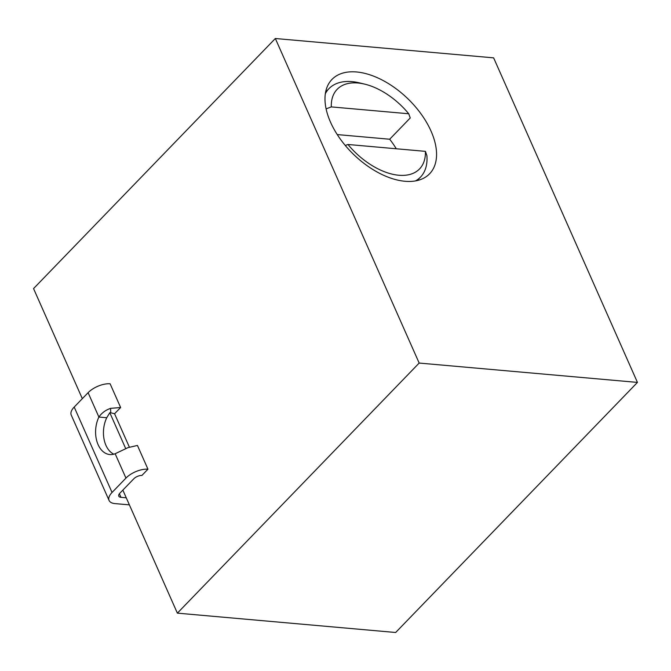 <?xml version="1.0" encoding="UTF-8"?>
<svg xmlns="http://www.w3.org/2000/svg" width="671" height="671" viewBox="0 0 671 671"><rect width="100%" height="100%" fill="white"/><g stroke="black" fill="none" stroke-linecap="round" stroke-linejoin="round"><path stroke-width="1.01" d="M82.323 398.658L33.55 288.589L275.336 38.507L419.165 363.061L637.45 382.411L395.664 632.493L177.37 613.143L122.852 490.115M637.45 382.411L493.63 57.857L275.336 38.507M419.165 363.061L177.37 613.143M125.662 448.488L109.809 412.707L110.732 412.774L110.581 408.354C105.532 410.124 101.64 413.017 98.897 417.043L88.102 392.686A16.968 8.044 156.1 0 1 110.111 383.778L120.629 407.515L114.573 413.739L129.394 447.188M119.396 493.755L120.981 497.337A6.366 3.011 156.1 0 1 118.792 496.163A6.366 3.011 156.1 0 1 119.899 493.168L133.797 478.792A6.366 3.011 156.1 0 1 141.908 475.445L147.956 469.188L137.438 445.443L127.985 447.641L115.152 453.739A24.399 16.322 -84.9 0 1 109.843 454.552A24.399 16.322 -84.9 0 1 98.897 417.043L106.748 417.739L109.809 412.707M330.518 122.172A67.888 38.876 44 0 0 332.137 125.611A67.888 38.876 44 0 0 380.952 174.015A67.888 38.876 44 0 0 429.583 173.814A67.888 38.876 44 0 0 431.025 131.08A67.888 38.876 44 0 0 429.406 127.641A67.888 38.876 44 0 0 380.591 79.228A67.888 38.876 44 0 0 331.969 79.438A67.888 38.876 44 0 0 330.518 122.172M325.343 93.714A63.644 36.444 -136 0 1 328.975 88.639A63.644 36.444 -136 0 1 349.105 81.468A63.644 36.444 -136 0 1 352.015 81.627A63.644 36.444 -136 0 1 359.673 82.919L364.806 84.16A57.278 32.795 -136 0 1 408.748 113.768L410.233 117.97L389.683 139.232A63.644 36.444 -136 0 1 396.276 148.769M425.406 151.352L347.955 144.483A57.278 32.795 -136 0 0 398.792 175.248A57.278 32.795 -136 0 0 425.406 151.352L426.882 155.555A63.644 36.444 -136 0 1 420.482 177.119A63.644 36.444 -136 0 1 415.534 180.91M347.955 144.483L345.297 145.481M337.253 134.577L389.683 139.232M326.106 108.861L331.306 106.899L408.748 113.768M331.306 106.899A57.278 32.795 -136 0 1 364.806 84.16M110.732 412.774L114.573 413.739M110.581 408.354L120.629 407.515M129.394 504.869L114.934 503.594A16.968 8.044 -23.9 0 1 109.088 500.465A16.968 8.044 -23.9 0 1 112.049 492.472L125.947 478.096A16.968 8.044 -23.9 0 1 147.956 469.188M113.827 454.183A24.399 16.322 95.1 0 1 106.748 417.739M88.102 392.686L74.196 407.062A16.968 8.044 156.1 0 0 71.243 415.055L109.088 500.465M120.981 497.337L126.265 497.807M125.947 478.096L115.152 453.739M74.196 407.062L112.049 492.472M328.975 88.639L325.611 92.112M420.482 177.119L417.127 180.591"/></g></svg>
